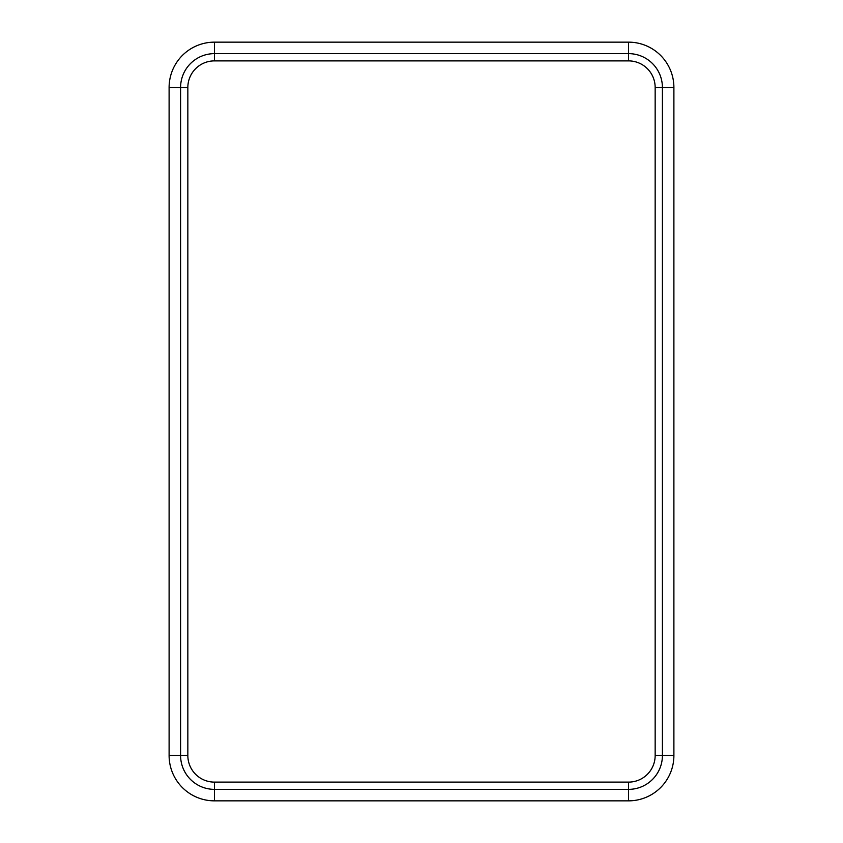 <?xml version="1.0" encoding="UTF-8"?>
<svg xmlns="http://www.w3.org/2000/svg" width="843" height="843" viewBox="0 0 843 843"><rect width="100%" height="100%" fill="white"/><g stroke="black" fill="none" stroke-linecap="round" stroke-linejoin="round"><path stroke-width="1.26" d="M214.449 60.886L214.449 42.15L628.551 42.15A45.343 45.343 0 0 1 673.894 87.493L673.894 755.507L662.408 755.507L662.408 87.493A33.857 33.857 0 0 0 628.551 53.636L214.449 53.636A33.857 33.857 0 0 0 180.592 87.493L180.592 755.507A33.857 33.857 0 0 0 214.449 789.364L628.551 789.364A33.857 33.857 0 0 0 662.408 755.507L655.159 755.507L655.159 87.493A26.597 26.597 0 0 0 628.551 60.886L214.449 60.886A26.597 26.597 0 0 0 187.841 87.493L187.841 755.507A26.597 26.597 0 0 0 214.449 782.114L628.551 782.114A26.597 26.597 0 0 0 655.159 755.507M214.449 42.15A45.343 45.343 0 0 0 169.106 87.493L169.106 755.507L187.841 755.507M673.894 755.507A45.343 45.343 0 0 1 628.551 800.85L214.449 800.85A45.343 45.343 0 0 1 169.106 755.507M655.159 87.493L673.894 87.493M628.551 60.886L628.551 42.15M628.551 800.85L628.551 782.114M214.449 800.85L214.449 782.114M187.841 87.493L169.106 87.493"/></g></svg>
